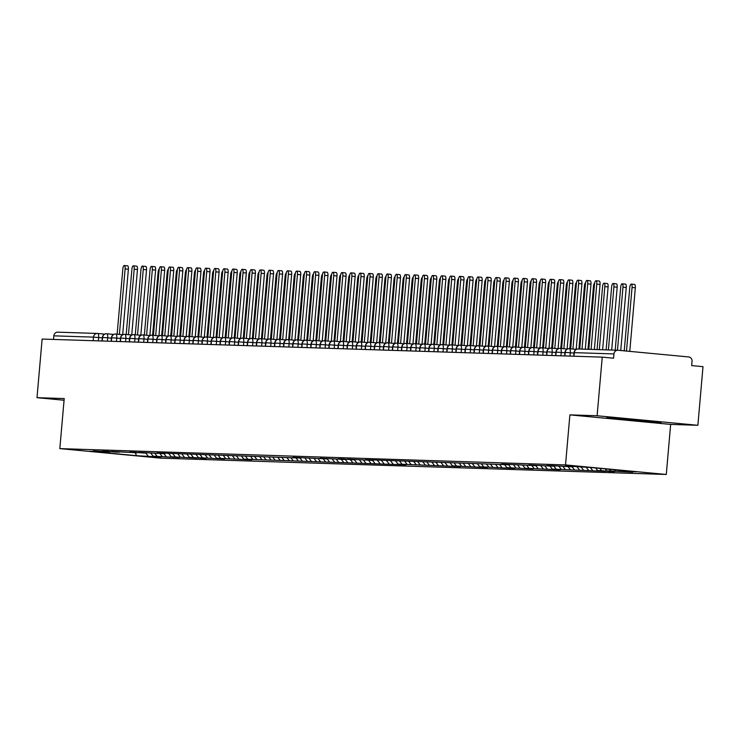 <?xml version="1.0" encoding="UTF-8"?>
<svg xmlns="http://www.w3.org/2000/svg" width="740" height="740" viewBox="0 0 740 740"><rect width="100%" height="100%" fill="white"/><g stroke="black" fill="none" stroke-linecap="round" stroke-linejoin="round"><path stroke-width="1.11" d="M697.876 425.287L597.106 415.76L569.893 414.881L670.662 424.409L697.876 425.287L703 366.67L691.669 365.597L692.039 361.314A4.033 3.792 91.8 0 0 688.616 356.939L618.076 350.27A4.033 3.792 91.8 0 0 613.95 353.924L613.571 358.206L602.24 357.133L42.125 339.059L37 397.676L64.066 400.238M670.662 424.409L666.278 474.47L160.599 458.143L59.829 448.616L565.517 464.933L666.278 474.47M624.856 471.454L636.382 471.824L589.521 467.393L570.198 466.283L565.12 466.117L572.927 466.857L552.049 465.691L546.971 465.534L554.787 466.274L528.832 464.942L536.639 465.682L501.618 464.063L509.435 464.803L370.638 459.836L365.56 459.679L373.367 460.419L347.421 459.087L355.228 459.827L351.241 459.697L343.434 458.957L338.346 458.8L346.163 459.54L320.207 458.208L328.014 458.948L292.994 457.329L300.81 458.069L162.023 453.102L156.935 452.945L164.752 453.685L138.796 452.353L146.603 453.093L142.617 452.963L134.81 452.223L129.731 452.066L137.538 452.806L111.583 451.474L119.399 452.214L115.403 452.085L107.596 451.345L102.518 451.187L110.325 451.927L93.444 450.891L101.251 451.631L89.734 451.261L136.585 455.692L155.918 456.802L160.996 456.969L153.189 456.229L179.136 457.551L171.329 456.811L197.275 458.134L189.468 457.403L193.464 457.524L201.271 458.264L206.349 458.43L198.542 457.69L224.488 459.013L216.681 458.282L220.677 458.402L251.702 459.892L243.895 459.151L405.899 464.868L398.092 464.137L402.088 464.257L460.326 466.625L452.519 465.886L482.462 467.347L487.54 467.504L479.733 466.764L509.666 468.226L514.753 468.383L506.937 467.643L532.893 468.975L525.086 468.235L560.106 469.854L552.29 469.114L605.459 471.315L597.643 470.575L601.639 470.705L609.446 471.445L614.524 471.602L606.717 470.871L610.713 470.992L632.663 472.194L624.856 471.454L624.255 470.677M619.778 471.288L618.899 470.168M615.791 471.158L614.699 469.771M610.713 470.992L609.353 469.271M606.717 470.871L605.154 468.873M601.639 470.705L599.807 468.365M597.643 470.575L595.607 467.967M592.564 470.409L590.252 467.458M588.577 470.279L586.228 467.282M583.499 470.122L581.15 467.125M579.503 469.993L577.117 466.94M574.425 469.826L572.076 466.829M570.438 469.697L568.043 466.644M565.351 469.53L563.01 466.533M561.364 469.401L558.968 466.348M556.286 469.243L553.936 466.246M552.29 469.114L549.903 466.061M547.212 468.947L544.862 465.95M543.225 468.818L540.829 465.765M538.146 468.651L535.797 465.654M534.151 468.522L531.764 465.469M529.072 468.365L526.723 465.368M525.086 468.235L522.69 465.183M519.998 468.069L517.658 465.072M516.011 467.939L513.615 464.887M510.933 467.773L508.584 464.776M506.937 467.643L504.551 464.591M501.859 467.486L499.509 464.489M497.872 467.356L495.476 464.304M492.794 467.19L490.444 464.193M488.798 467.06L486.402 464.008M483.72 466.894L481.37 463.897M479.733 466.764L477.337 463.712M474.645 466.607L472.305 463.61M470.659 466.478L468.263 463.425M465.58 466.311L463.231 463.314M461.584 466.182L459.198 463.129M456.506 466.015L454.157 463.018M452.519 465.886L450.124 462.833M447.441 465.728L445.092 462.731M443.445 465.599L441.049 462.546M438.367 465.432L436.017 462.435M434.38 465.303L431.984 462.25M429.293 465.136L426.952 462.149M425.306 465.016L422.91 461.954M420.228 464.85L417.878 461.853M416.232 464.72L413.845 461.668M411.153 464.554L408.804 461.557M407.167 464.424L404.771 461.371M402.088 464.257L399.739 461.27M398.092 464.137L395.697 461.075M393.014 463.971L390.664 460.974M389.027 463.841L386.632 460.789M383.94 463.675L381.6 460.678M379.953 463.545L377.557 460.493M374.875 463.388L372.525 460.391M370.879 463.259L368.492 460.206M365.8 463.092L363.451 460.095M361.814 462.963L359.418 459.91M356.736 462.796L354.386 459.799M352.74 462.667L350.344 459.614M347.661 462.509L345.312 459.512M343.675 462.38L341.279 459.327M338.587 462.213L336.247 459.216M334.6 462.084L332.204 459.031M329.522 461.917L327.173 458.92M325.526 461.788L323.139 458.735M320.448 461.631L318.098 458.634M316.461 461.501L314.065 458.449M311.383 461.335L309.033 458.338M307.387 461.205L304.991 458.153M302.308 461.039L299.959 458.042M298.322 460.909L295.926 457.857M293.234 460.752L290.894 457.755M289.248 460.622L286.852 457.57M284.169 460.456L281.82 457.459M280.173 460.326L277.787 457.274M275.095 460.16L272.746 457.163M271.108 460.03L268.713 456.978M266.03 459.873L263.68 456.876M262.034 459.743L259.638 456.691M256.956 459.577L254.606 456.58M252.96 459.447L250.573 456.395M247.882 459.281L245.532 456.284M243.895 459.151L241.499 456.099M238.817 458.994L236.467 455.997M234.821 458.865L232.434 455.812M229.742 458.698L227.393 455.701M225.756 458.569L223.36 455.516M220.677 458.402L218.328 455.414M216.681 458.282L214.286 455.22M211.603 458.115L209.254 455.118M207.607 457.986L205.221 454.934M202.529 457.82L200.179 454.822M198.542 457.69L196.146 454.638M193.464 457.524L191.114 454.536M189.468 457.403L187.081 454.342M184.389 457.237L182.04 454.24M180.403 457.107L178.007 454.055M175.325 456.941L172.975 453.944M171.329 456.811L168.933 453.759M166.25 456.654L163.901 453.657M162.254 456.525L159.868 453.472M157.176 456.358L154.827 453.361M153.189 456.229L150.794 453.176M93.184 340.705L93.499 337.125L53.835 335.84L53.53 339.42M53.835 335.84A4.033 3.792 -88.2 0 1 57.97 332.186L97.19 333.453M148.111 456.062L145.762 453.065M136.585 455.692L135.17 452.723M597.106 415.76L602.24 357.133M59.829 448.616L64.214 398.555L37 397.676M569.893 414.881L565.517 464.933M611.804 418.526L661.079 422.66L628.769 419.071L606.689 417.508L611.804 418.526L606.689 417.508L628.769 419.071L661.079 422.66L611.804 418.526M113.747 334.425L106.745 333.759A4.033 3.792 91.8 0 0 102.62 337.421L102.305 341.001M122.812 334.721L115.819 334.055A4.033 3.792 91.8 0 0 111.684 337.708L111.37 341.288M131.887 335.007L124.884 334.351A4.033 3.792 91.8 0 0 120.759 338.004L120.444 341.584M140.961 335.303L133.958 334.637A4.033 3.792 91.8 0 0 129.824 338.3L129.519 341.88M150.026 335.59L143.033 334.933A4.033 3.792 91.8 0 0 138.898 338.587L138.583 342.167M159.1 335.886L152.098 335.229A4.033 3.792 91.8 0 0 147.972 338.883L147.658 342.463M168.165 336.182L161.172 335.516A4.033 3.792 91.8 0 0 157.037 339.179L156.723 342.75M177.239 336.469L170.237 335.812A4.033 3.792 91.8 0 0 166.112 339.466L165.797 343.046M186.314 336.765L179.311 336.099A4.033 3.792 91.8 0 0 175.186 339.762L174.871 343.341M195.379 337.061L188.386 336.395A4.033 3.792 91.8 0 0 184.251 340.058L183.936 343.628M204.453 337.348L197.451 336.691A4.033 3.792 91.8 0 0 193.325 340.345L193.011 343.924M213.518 337.644L206.525 336.978A4.033 3.792 91.8 0 0 202.39 340.641L202.076 344.22M222.592 337.94L215.59 337.274A4.033 3.792 91.8 0 0 211.464 340.937L211.15 344.507M231.666 338.226L224.664 337.57A4.033 3.792 91.8 0 0 220.538 341.223L220.224 344.803M240.731 338.522L233.738 337.856A4.033 3.792 91.8 0 0 229.603 341.519L229.289 345.099M249.806 338.818L242.803 338.152A4.033 3.792 91.8 0 0 238.678 341.806L238.363 345.386M258.871 339.105L251.878 338.448A4.033 3.792 91.8 0 0 247.743 342.102L247.428 345.682M267.945 339.401L260.943 338.735A4.033 3.792 91.8 0 0 256.817 342.398L256.502 345.978M277.019 339.697L270.017 339.031A4.033 3.792 91.8 0 0 265.891 342.685L265.577 346.264M286.084 339.984L279.091 339.327A4.033 3.792 91.8 0 0 274.956 342.981L274.642 346.561M295.158 340.28L288.156 339.614A4.033 3.792 91.8 0 0 284.031 343.277L283.716 346.857M304.223 340.576L297.23 339.91A4.033 3.792 91.8 0 0 293.096 343.564L292.79 347.143M313.298 340.863L306.295 340.206A4.033 3.792 91.8 0 0 302.17 343.86L301.855 347.439M322.372 341.159L315.37 340.493A4.033 3.792 91.8 0 0 311.244 344.156L310.93 347.735M331.437 341.454L324.444 340.789A4.033 3.792 91.8 0 0 320.309 344.442L319.995 348.022M340.511 341.741L333.509 341.085A4.033 3.792 91.8 0 0 329.383 344.738L329.069 348.318M349.576 342.037L342.583 341.371A4.033 3.792 91.8 0 0 338.448 345.034L338.143 348.614M358.65 342.324L351.648 341.667A4.033 3.792 91.8 0 0 347.522 345.321L347.208 348.901M367.725 342.62L360.722 341.963A4.033 3.792 91.8 0 0 356.597 345.617L356.282 349.197M376.789 342.916L369.796 342.25A4.033 3.792 91.8 0 0 365.662 345.913L365.347 349.483M385.864 343.203L378.861 342.546A4.033 3.792 91.8 0 0 374.736 346.2L374.421 349.779M394.938 343.499L387.936 342.833A4.033 3.792 91.8 0 0 383.801 346.496L383.496 350.075M404.003 343.795L397.001 343.129A4.033 3.792 91.8 0 0 392.875 346.792L392.561 350.362M413.077 344.082L406.075 343.425A4.033 3.792 91.8 0 0 401.95 347.079L401.635 350.658M422.142 344.378L415.149 343.712A4.033 3.792 91.8 0 0 411.014 347.375L410.7 350.954M431.217 344.674L424.214 344.007A4.033 3.792 91.8 0 0 420.089 347.671L419.774 351.241M440.291 344.96L433.289 344.304A4.033 3.792 91.8 0 0 429.154 347.957L428.849 351.537M449.356 345.256L442.354 344.59A4.033 3.792 91.8 0 0 438.228 348.253L437.914 351.833M458.43 345.552L451.428 344.886A4.033 3.792 91.8 0 0 447.302 348.549L446.988 352.12M467.495 345.839L460.502 345.182A4.033 3.792 91.8 0 0 456.367 348.836L456.053 352.416M476.569 346.135L469.567 345.469A4.033 3.792 91.8 0 0 465.442 349.132L465.127 352.712M485.644 346.431L478.641 345.765A4.033 3.792 91.8 0 0 474.507 349.419L474.201 352.999M494.709 346.718L487.716 346.061A4.033 3.792 91.8 0 0 483.581 349.715L483.266 353.295M503.783 347.014L496.78 346.348A4.033 3.792 91.8 0 0 492.655 350.011L492.341 353.591M512.848 347.31L505.855 346.644A4.033 3.792 91.8 0 0 501.72 350.298L501.405 353.877M521.922 347.596L514.92 346.94A4.033 3.792 91.8 0 0 510.794 350.594L510.48 354.173M530.996 347.893L523.994 347.226A4.033 3.792 91.8 0 0 519.859 350.889L519.554 354.469M540.061 348.189L533.068 347.522A4.033 3.792 91.8 0 0 528.934 351.176L528.619 354.756M549.135 348.475L542.133 347.818A4.033 3.792 91.8 0 0 538.008 351.472L537.693 355.052M558.201 348.771L551.207 348.105A4.033 3.792 91.8 0 0 547.073 351.768L546.758 355.348M567.275 349.058L560.273 348.401A4.033 3.792 91.8 0 0 556.147 352.055L555.832 355.635M576.349 349.354L569.347 348.697A4.033 3.792 91.8 0 0 565.212 352.351L564.907 355.931M124.302 265.531L127.576 265.836A3.358 1.129 95.4 0 1 128.39 269.221L125.115 268.907A3.358 1.129 -84.6 0 0 124.302 265.531A3.358 1.129 -84.6 0 0 122.849 268.842L117.133 334.175M128.39 269.221L122.664 334.702M125.115 268.907L119.39 334.387M159.285 268.944A3.358 1.129 -84.6 0 0 158.11 272.172L152.597 335.276M133.367 265.827L136.641 266.132A3.358 1.129 95.4 0 1 137.464 269.517L134.19 269.203A3.358 1.129 -84.6 0 0 133.367 265.827A3.358 1.129 -84.6 0 0 131.914 269.129L126.198 334.471M137.464 269.517L131.729 334.998M134.19 269.203L128.455 334.684M142.441 266.113L145.715 266.428A3.358 1.129 95.4 0 1 146.529 269.804L143.255 269.499A3.358 1.129 -84.6 0 0 142.441 266.113A3.358 1.129 -84.6 0 0 140.988 269.425L135.272 334.767M146.529 269.804L140.804 335.285M143.255 269.499L137.529 334.98M151.506 266.409L154.78 266.714A3.358 1.129 95.4 0 1 155.603 270.1L152.329 269.786A3.358 1.129 -84.6 0 0 151.506 266.409A3.358 1.129 -84.6 0 0 150.063 269.721L144.346 335.054M155.603 270.1L149.869 335.581M152.329 269.786L146.594 335.266M160.58 266.705L163.855 267.011A3.358 1.129 95.4 0 1 164.669 270.396L161.394 270.082A3.358 1.129 -84.6 0 0 160.58 266.705A3.358 1.129 -84.6 0 0 159.128 270.007L153.411 335.35M164.669 270.396L158.943 335.877M161.394 270.082L155.668 335.562M168.35 269.231A3.358 1.129 -84.6 0 0 167.185 272.468L161.662 335.562M177.424 269.526A3.358 1.129 -84.6 0 0 176.259 272.764L170.737 335.858M186.499 269.822A3.358 1.129 -84.6 0 0 185.324 273.051L179.802 336.154M195.564 270.109A3.358 1.129 -84.6 0 0 194.398 273.347L188.876 336.441M617.512 418.535L651.274 421.596L617.512 418.535M169.654 266.992L172.929 267.307A3.358 1.129 95.4 0 1 173.743 270.683L170.468 270.377A3.358 1.129 -84.6 0 0 169.654 266.992A3.358 1.129 -84.6 0 0 168.202 270.304L162.486 335.646M173.743 270.683L168.017 336.164M170.468 270.377L164.743 335.858M204.638 270.405A3.358 1.129 -84.6 0 0 203.463 273.643L197.95 336.737M178.719 267.288L181.994 267.593A3.358 1.129 95.4 0 1 182.817 270.979L179.542 270.664A3.358 1.129 -84.6 0 0 178.719 267.288A3.358 1.129 -84.6 0 0 177.267 270.59L171.551 335.932M182.817 270.979L177.082 336.46M179.542 270.664L173.808 336.145M187.794 267.584L191.068 267.889A3.358 1.129 95.4 0 1 191.882 271.275L188.608 270.96A3.358 1.129 -84.6 0 0 187.794 267.584A3.358 1.129 -84.6 0 0 186.341 270.886L180.625 336.228M191.882 271.275L186.156 336.746M188.608 270.96L182.882 336.441M196.858 267.871L200.133 268.185A3.358 1.129 95.4 0 1 200.956 271.562L197.682 271.256A3.358 1.129 -84.6 0 0 196.858 267.871A3.358 1.129 -84.6 0 0 195.416 271.182L189.699 336.524M200.956 271.562L195.221 337.042M197.682 271.256L191.947 336.737M205.933 268.167L209.207 268.472A3.358 1.129 95.4 0 1 210.021 271.858L206.747 271.543A3.358 1.129 -84.6 0 0 205.933 268.167A3.358 1.129 -84.6 0 0 204.481 271.469L198.764 336.811M210.021 271.858L204.296 337.338M206.747 271.543L201.021 337.024M213.703 270.692A3.358 1.129 -84.6 0 0 212.537 273.93L207.015 337.024M222.777 270.988A3.358 1.129 -84.6 0 0 221.612 274.226L216.089 337.32M231.851 271.284A3.358 1.129 -84.6 0 0 230.677 274.522L225.154 337.616M240.916 271.571A3.358 1.129 -84.6 0 0 239.751 274.808L234.228 337.903M215.007 268.454L218.281 268.768A3.358 1.129 95.4 0 1 219.096 272.154L215.821 271.839A3.358 1.129 -84.6 0 0 215.007 268.454A3.358 1.129 -84.6 0 0 213.555 271.765L207.838 337.107M219.096 272.154L213.37 337.625M215.821 271.839L210.095 337.32M224.072 268.75L227.347 269.064A3.358 1.129 95.4 0 1 228.17 272.44L224.895 272.135A3.358 1.129 -84.6 0 0 224.072 268.75A3.358 1.129 -84.6 0 0 222.62 272.061L216.903 337.403M228.17 272.44L222.435 337.921M224.895 272.135L219.16 337.616M233.146 269.046L236.421 269.351A3.358 1.129 95.4 0 1 237.235 272.736L233.96 272.422A3.358 1.129 -84.6 0 0 233.146 269.046A3.358 1.129 -84.6 0 0 231.694 272.348L225.978 337.69M237.235 272.736L231.509 338.217M233.96 272.422L228.235 337.903M242.211 269.332L245.486 269.647A3.358 1.129 95.4 0 1 246.309 273.023L243.035 272.718A3.358 1.129 -84.6 0 0 242.211 269.332A3.358 1.129 -84.6 0 0 240.768 272.644L235.052 337.986M246.309 273.023L240.574 338.504M243.035 272.718L237.3 338.199M251.286 269.628L254.56 269.943A3.358 1.129 95.4 0 1 255.374 273.319L252.1 273.014A3.358 1.129 -84.6 0 0 251.286 269.628A3.358 1.129 -84.6 0 0 249.833 272.94L244.117 338.272M255.374 273.319L249.648 338.8M252.1 273.014L246.374 338.495M249.99 271.867A3.358 1.129 -84.6 0 0 248.816 275.104L243.303 338.199M259.055 272.163A3.358 1.129 -84.6 0 0 257.89 275.391L252.368 338.495M268.13 272.45A3.358 1.129 -84.6 0 0 266.964 275.687L261.442 338.781M277.204 272.746A3.358 1.129 -84.6 0 0 276.029 275.983L270.507 339.077M286.269 273.042A3.358 1.129 -84.6 0 0 285.104 276.27L279.581 339.373M260.36 269.924L263.634 270.229A3.358 1.129 95.4 0 1 264.448 273.615L261.174 273.3A3.358 1.129 -84.6 0 0 260.36 269.924A3.358 1.129 -84.6 0 0 258.907 273.226L253.191 338.568M264.448 273.615L258.723 339.096M261.174 273.3L255.448 338.781M295.343 273.328A3.358 1.129 -84.6 0 0 294.168 276.566L288.656 339.66M269.425 270.211L272.699 270.526A3.358 1.129 95.4 0 1 273.522 273.902L270.248 273.596A3.358 1.129 -84.6 0 0 269.425 270.211A3.358 1.129 -84.6 0 0 267.973 273.522L262.256 338.865M273.522 273.902L267.788 339.382M270.248 273.596L264.513 339.077M304.408 273.624A3.358 1.129 -84.6 0 0 303.243 276.862L297.721 339.956M278.499 270.507L281.774 270.822A3.358 1.129 95.4 0 1 282.588 274.198L279.313 273.893A3.358 1.129 -84.6 0 0 278.499 270.507A3.358 1.129 -84.6 0 0 277.047 273.818L271.33 339.151M282.588 274.198L276.862 339.679M279.313 273.893L273.587 339.373M313.483 273.92A3.358 1.129 -84.6 0 0 312.317 277.149L306.795 340.252M287.564 270.803L290.839 271.108A3.358 1.129 95.4 0 1 291.662 274.494L288.387 274.179A3.358 1.129 -84.6 0 0 287.564 270.803A3.358 1.129 -84.6 0 0 286.121 274.105L280.404 339.447M291.662 274.494L285.927 339.975M288.387 274.179L282.652 339.66M322.557 274.207A3.358 1.129 -84.6 0 0 321.382 277.445L315.86 340.539M296.638 271.09L299.913 271.404A3.358 1.129 95.4 0 1 300.727 274.781L297.452 274.475A3.358 1.129 -84.6 0 0 296.638 271.09A3.358 1.129 -84.6 0 0 295.186 274.401L289.47 339.743M300.727 274.781L295.001 340.261M297.452 274.475L291.726 339.956M331.622 274.503A3.358 1.129 -84.6 0 0 330.456 277.74L324.934 340.835M305.713 271.386L308.987 271.7A3.358 1.129 95.4 0 1 309.801 275.077L306.526 274.771A3.358 1.129 -84.6 0 0 305.713 271.386A3.358 1.129 -84.6 0 0 304.26 274.697L298.544 340.03M309.801 275.077L304.075 340.557M306.526 274.771L300.801 340.243M340.696 274.799A3.358 1.129 -84.6 0 0 339.521 278.027L334.008 341.131M314.778 271.682L318.052 271.987A3.358 1.129 95.4 0 1 318.875 275.373L315.601 275.058A3.358 1.129 -84.6 0 0 314.778 271.682A3.358 1.129 -84.6 0 0 313.325 274.984L307.609 340.326M318.875 275.373L313.14 340.853M315.601 275.058L309.866 340.539M349.761 275.086A3.358 1.129 -84.6 0 0 348.596 278.323L343.073 341.418M323.852 271.969L327.126 272.283A3.358 1.129 95.4 0 1 327.94 275.659L324.666 275.354A3.358 1.129 -84.6 0 0 323.852 271.969A3.358 1.129 -84.6 0 0 322.4 275.28L316.683 340.622M327.94 275.659L322.214 341.14M324.666 275.354L318.94 340.835M358.835 275.382A3.358 1.129 -84.6 0 0 357.67 278.619L352.147 341.714M332.917 272.264L336.191 272.57A3.358 1.129 95.4 0 1 337.014 275.955L333.74 275.65A3.358 1.129 -84.6 0 0 332.917 272.264A3.358 1.129 -84.6 0 0 331.474 275.576L325.757 340.909M337.014 275.955L331.279 341.436M333.74 275.65L328.005 341.121M367.91 275.678A3.358 1.129 -84.6 0 0 366.735 278.906L361.213 342.01M341.991 272.561L345.266 272.866A3.358 1.129 95.4 0 1 346.079 276.251L342.805 275.937A3.358 1.129 -84.6 0 0 341.991 272.561A3.358 1.129 -84.6 0 0 340.539 275.863L334.822 341.205M346.079 276.251L340.354 341.732M342.805 275.937L337.079 341.418M376.975 275.964A3.358 1.129 -84.6 0 0 375.809 279.202L370.287 342.296M351.065 272.847L354.34 273.162A3.358 1.129 95.4 0 1 355.154 276.538L351.879 276.233A3.358 1.129 -84.6 0 0 351.065 272.847A3.358 1.129 -84.6 0 0 349.613 276.159L343.897 341.501M355.154 276.538L349.428 342.019M351.879 276.233L346.154 341.714M386.049 276.261A3.358 1.129 -84.6 0 0 384.874 279.498L379.361 342.592M360.13 273.143L363.405 273.449A3.358 1.129 95.4 0 1 364.228 276.834L360.954 276.519A3.358 1.129 -84.6 0 0 360.13 273.143A3.358 1.129 -84.6 0 0 358.678 276.455L352.962 341.788M364.228 276.834L358.493 342.315M360.954 276.519L355.219 342M395.114 276.557A3.358 1.129 -84.6 0 0 393.948 279.785L388.426 342.888M369.204 273.439L372.479 273.745A3.358 1.129 95.4 0 1 373.293 277.13L370.019 276.815A3.358 1.129 -84.6 0 0 369.204 273.439A3.358 1.129 -84.6 0 0 367.752 276.742L362.036 342.084M373.293 277.13L367.567 342.611M370.019 276.815L364.293 342.296M404.188 276.843A3.358 1.129 -84.6 0 0 403.023 280.081L397.5 343.175M378.269 273.726L381.544 274.041A3.358 1.129 95.4 0 1 382.367 277.417L379.093 277.111A3.358 1.129 -84.6 0 0 378.269 273.726A3.358 1.129 -84.6 0 0 376.827 277.038L371.11 342.38M382.367 277.417L376.642 342.897M379.093 277.111L373.358 342.592M413.262 277.139A3.358 1.129 -84.6 0 0 412.088 280.377L406.575 343.471M387.344 274.022L390.618 274.327A3.358 1.129 95.4 0 1 391.432 277.713L388.158 277.398A3.358 1.129 -84.6 0 0 387.344 274.022A3.358 1.129 -84.6 0 0 385.892 277.334L380.175 342.666M391.432 277.713L385.707 343.193M388.158 277.398L382.432 342.879M422.327 277.426A3.358 1.129 -84.6 0 0 421.162 280.664L415.639 343.767M396.418 274.318L399.693 274.623A3.358 1.129 95.4 0 1 400.507 278.009L397.232 277.694A3.358 1.129 -84.6 0 0 396.418 274.318A3.358 1.129 -84.6 0 0 394.966 277.62L389.249 342.962M400.507 278.009L394.781 343.48M397.232 277.694L391.506 343.175M431.401 277.722A3.358 1.129 -84.6 0 0 430.227 280.96L424.714 344.054M405.483 274.605L408.757 274.919A3.358 1.129 95.4 0 1 409.581 278.296L406.306 277.99A3.358 1.129 -84.6 0 0 405.483 274.605A3.358 1.129 -84.6 0 0 404.031 277.916L398.314 343.258M409.581 278.296L403.846 343.776M406.306 277.99L400.571 343.471M440.467 278.018A3.358 1.129 -84.6 0 0 439.301 281.256L433.779 344.35M414.557 274.901L417.832 275.206A3.358 1.129 95.4 0 1 418.646 278.591L415.371 278.277A3.358 1.129 -84.6 0 0 414.557 274.901A3.358 1.129 -84.6 0 0 413.105 278.203L407.389 343.545M418.646 278.591L412.92 344.072M415.371 278.277L409.646 343.758M449.541 278.305A3.358 1.129 -84.6 0 0 448.375 281.542L442.853 344.637M423.622 275.188L426.897 275.502A3.358 1.129 95.4 0 1 427.72 278.887L424.446 278.573A3.358 1.129 -84.6 0 0 423.622 275.188A3.358 1.129 -84.6 0 0 422.179 278.499L416.463 343.841M427.72 278.887L421.994 344.359M424.446 278.573L418.711 344.054M458.615 278.601A3.358 1.129 -84.6 0 0 457.44 281.838L451.927 344.933M432.697 275.483L435.971 275.798A3.358 1.129 95.4 0 1 436.785 279.174L433.511 278.869A3.358 1.129 -84.6 0 0 432.697 275.483A3.358 1.129 -84.6 0 0 431.244 278.795L425.528 344.137M436.785 279.174L431.059 344.655M433.511 278.869L427.785 344.35M467.68 278.897A3.358 1.129 -84.6 0 0 466.514 282.125L460.992 345.229M441.771 275.779L445.045 276.085A3.358 1.129 95.4 0 1 445.859 279.47L442.585 279.156A3.358 1.129 -84.6 0 0 441.771 275.779A3.358 1.129 -84.6 0 0 440.319 279.082L434.602 344.424M445.859 279.47L440.134 344.951M442.585 279.156L436.859 344.637M476.754 279.183A3.358 1.129 -84.6 0 0 475.589 282.421L470.067 345.515M450.836 276.066L454.11 276.381A3.358 1.129 95.4 0 1 454.934 279.757L451.659 279.452A3.358 1.129 -84.6 0 0 450.836 276.066A3.358 1.129 -84.6 0 0 449.384 279.378L443.667 344.72M454.934 279.757L449.199 345.238M451.659 279.452L445.924 344.933M485.819 279.479A3.358 1.129 -84.6 0 0 484.654 282.717L479.132 345.811M459.91 276.362L463.185 276.677A3.358 1.129 95.4 0 1 463.999 280.053L460.724 279.748A3.358 1.129 -84.6 0 0 459.91 276.362A3.358 1.129 -84.6 0 0 458.458 279.674L452.741 345.016M463.999 280.053L458.273 345.534M460.724 279.748L454.998 345.229M494.894 279.776A3.358 1.129 -84.6 0 0 493.728 283.004L488.206 346.107M468.975 276.658L472.259 276.964A3.358 1.129 95.4 0 1 473.073 280.349L469.798 280.035A3.358 1.129 -84.6 0 0 468.975 276.658A3.358 1.129 -84.6 0 0 467.532 279.961L461.815 345.303M473.073 280.349L467.347 345.83M469.798 280.035L464.072 345.515M503.968 280.062A3.358 1.129 -84.6 0 0 502.793 283.3L497.28 346.394M478.049 276.945L481.324 277.26A3.358 1.129 95.4 0 1 482.138 280.636L478.863 280.331A3.358 1.129 -84.6 0 0 478.049 276.945A3.358 1.129 -84.6 0 0 476.597 280.257L470.881 345.599M482.138 280.636L476.412 346.117M478.863 280.331L473.138 345.811M513.033 280.358A3.358 1.129 -84.6 0 0 511.867 283.596L506.345 346.69M487.124 277.241L490.398 277.555A3.358 1.129 95.4 0 1 491.212 280.932L487.938 280.627A3.358 1.129 -84.6 0 0 487.124 277.241A3.358 1.129 -84.6 0 0 485.671 280.553L479.955 345.885M491.212 280.932L485.486 346.413M487.938 280.627L482.212 346.107M522.107 280.654A3.358 1.129 -84.6 0 0 520.942 283.882L515.419 346.986M496.188 277.537L499.463 277.842A3.358 1.129 95.4 0 1 500.286 281.228L497.012 280.913A3.358 1.129 -84.6 0 0 496.188 277.537A3.358 1.129 -84.6 0 0 494.746 280.839L489.029 346.181M500.286 281.228L494.551 346.709M497.012 280.913L491.277 346.394M531.181 280.941A3.358 1.129 -84.6 0 0 530.007 284.179L524.484 347.273M505.263 277.824L508.537 278.138A3.358 1.129 95.4 0 1 509.351 281.514L506.077 281.209A3.358 1.129 -84.6 0 0 505.263 277.824A3.358 1.129 -84.6 0 0 503.81 281.135L498.094 346.477M509.351 281.514L503.626 346.995M506.077 281.209L500.351 346.69M540.246 281.237A3.358 1.129 -84.6 0 0 539.081 284.475L533.559 347.569M514.328 278.12L517.612 278.434A3.358 1.129 95.4 0 1 518.426 281.811L515.151 281.505A3.358 1.129 -84.6 0 0 514.328 278.12A3.358 1.129 -84.6 0 0 512.885 281.431L507.168 346.764M518.426 281.811L512.7 347.291M515.151 281.505L509.425 346.977M549.321 281.533A3.358 1.129 -84.6 0 0 548.146 284.761L542.633 347.865M523.402 278.416L526.677 278.721A3.358 1.129 95.4 0 1 527.49 282.107L524.216 281.792A3.358 1.129 -84.6 0 0 523.402 278.416A3.358 1.129 -84.6 0 0 521.95 281.718L516.233 347.06M527.49 282.107L521.765 347.587M524.216 281.792L518.49 347.273M558.385 281.82A3.358 1.129 -84.6 0 0 557.22 285.057L551.698 348.151M532.476 278.703L535.751 279.017A3.358 1.129 95.4 0 1 536.565 282.393L533.29 282.088A3.358 1.129 -84.6 0 0 532.476 278.703A3.358 1.129 -84.6 0 0 531.024 282.014L525.308 347.356M536.565 282.393L530.839 347.874M533.29 282.088L527.565 347.569M567.46 282.116A3.358 1.129 -84.6 0 0 566.294 285.353L560.772 348.447M541.541 278.999L544.816 279.304A3.358 1.129 95.4 0 1 545.639 282.689L542.365 282.384A3.358 1.129 -84.6 0 0 541.541 278.999A3.358 1.129 -84.6 0 0 540.098 282.31L534.382 347.643M545.639 282.689L539.904 348.17M542.365 282.384L536.63 347.856M576.534 282.412A3.358 1.129 -84.6 0 0 575.359 285.64L569.837 348.743M550.615 279.295L553.89 279.6A3.358 1.129 95.4 0 1 554.704 282.985L551.429 282.671A3.358 1.129 -84.6 0 0 550.615 279.295A3.358 1.129 -84.6 0 0 549.163 282.597L543.447 347.939M554.704 282.985L548.978 348.466M551.429 282.671L545.704 348.151M585.599 282.699A3.358 1.129 -84.6 0 0 584.434 285.936L578.911 348.993M559.69 279.581L562.964 279.896A3.358 1.129 95.4 0 1 563.778 283.272L560.504 282.967A3.358 1.129 -84.6 0 0 559.69 279.581A3.358 1.129 -84.6 0 0 558.238 282.893L552.521 348.235M563.778 283.272L558.053 348.753M560.504 282.967L554.778 348.447M594.673 282.995A3.358 1.129 -84.6 0 0 593.499 286.232L587.986 349.289M568.755 279.877L572.029 280.183A3.358 1.129 95.4 0 1 572.852 283.568L569.569 283.254A3.358 1.129 -84.6 0 0 568.755 279.877A3.358 1.129 -84.6 0 0 567.303 283.189L561.586 348.522M572.852 283.568L567.118 349.049M569.569 283.254L563.843 348.734M604.025 283.216L607.299 283.522A3.358 1.129 95.4 0 1 608.114 286.907L604.839 286.593A3.358 1.129 -84.6 0 0 604.025 283.216A3.358 1.129 -84.6 0 0 602.573 286.519L597.06 349.585M599.326 349.65L604.839 286.593M602.619 349.761L608.114 286.907M577.829 280.173L581.104 280.479A3.358 1.129 95.4 0 1 581.918 283.864L578.643 283.55A3.358 1.129 -84.6 0 0 577.829 280.173A3.358 1.129 -84.6 0 0 576.377 283.476L570.66 348.818M581.918 283.864L576.192 349.345M578.643 283.55L572.917 349.03M613.09 283.503L616.365 283.818A3.358 1.129 95.4 0 1 617.188 287.194L613.913 286.889A3.358 1.129 -84.6 0 0 613.09 283.503A3.358 1.129 -84.6 0 0 611.647 286.815L606.125 349.872M608.391 349.946L613.913 286.889M611.684 350.057L617.188 287.194M586.894 280.46L590.168 280.775A3.358 1.129 95.4 0 1 590.992 284.151L587.717 283.846A3.358 1.129 -84.6 0 0 586.894 280.46A3.358 1.129 -84.6 0 0 585.451 283.772L579.735 349.021M590.992 284.151L585.294 349.197M587.717 283.846L582.01 349.095M622.164 283.799L625.439 284.104A3.358 1.129 95.4 0 1 626.253 287.49L622.978 287.175A3.358 1.129 -84.6 0 0 622.164 283.799A3.358 1.129 -84.6 0 0 620.712 287.111L615.199 350.168M617.465 350.242L622.978 287.175M620.74 350.519L626.253 287.49M595.968 280.756L599.243 281.061A3.358 1.129 95.4 0 1 600.057 284.447L596.782 284.132A3.358 1.129 -84.6 0 0 595.968 280.756A3.358 1.129 -84.6 0 0 594.516 284.068L588.809 349.317M600.057 284.447L594.368 349.493M596.782 284.132L591.075 349.391M631.239 284.095L634.513 284.401A3.358 1.129 95.4 0 1 635.327 287.786L632.053 287.471A3.358 1.129 -84.6 0 0 631.239 284.095A3.358 1.129 -84.6 0 0 629.786 287.397L624.236 350.853M626.484 351.065L632.053 287.471M629.768 351.371L635.327 287.786M102.342 337.875L93.499 337.125A4.033 3.792 -88.2 0 1 97.634 333.463A4.033 1.36 95.4 0 1 97.662 333.472L104.673 334.129L97.662 333.472A4.033 1.36 95.4 0 1 98.642 337.523L98.346 340.872M613.95 353.924L574.286 352.647A4.033 3.792 91.8 0 1 578.421 348.984L617.632 350.251M574.286 352.693L573.972 356.218M102.61 337.468L107.707 337.819L107.42 341.159M111.407 338.171L107.707 337.819A4.033 1.36 95.4 0 0 106.745 333.759M120.481 338.457L116.781 338.106L116.485 341.454M129.555 338.754L125.846 338.402L125.56 341.75M138.621 339.04L134.921 338.698L134.625 342.037M147.695 339.336L143.995 338.985L143.699 342.333M156.76 339.632L153.06 339.281L152.773 342.629M165.834 339.919L162.134 339.577L161.838 342.916M174.908 340.215L171.199 339.864L170.912 343.212M183.973 340.511L180.273 340.16L179.977 343.508M193.047 340.798L189.347 340.456L189.052 343.795M202.113 341.094L198.413 340.742L198.126 344.091M211.187 341.39L207.487 341.038L207.191 344.387M220.261 341.677L216.552 341.334L216.265 344.674M229.326 341.973L225.626 341.621L225.33 344.97M238.4 342.269L234.7 341.917L234.404 345.266M247.465 342.555L243.765 342.204L243.479 345.552M256.539 342.851L252.839 342.5L252.543 345.848M265.614 343.147L261.904 342.796L261.618 346.135M274.679 343.434L270.979 343.082L270.683 346.431M283.753 343.73L280.053 343.379L279.757 346.727M292.818 344.026L289.118 343.675L288.831 347.014M301.892 344.313L298.192 343.961L297.896 347.31M310.966 344.609L307.257 344.257L306.971 347.606M320.032 344.905L316.332 344.553L316.036 347.893M329.106 345.192L325.406 344.84L325.11 348.189M338.171 345.488L334.471 345.136L334.184 348.485M347.245 345.784L343.545 345.432L343.249 348.771M356.319 346.07L352.619 345.719L352.323 349.067M365.384 346.366L361.684 346.015L361.388 349.363M374.459 346.653L370.759 346.311L370.463 349.65M383.524 346.949L379.824 346.598L379.537 349.946M392.598 347.245L388.898 346.894L388.602 350.242M401.672 347.532L397.963 347.19L397.676 350.529M410.737 347.828L407.037 347.476L406.741 350.825M419.811 348.124L416.111 347.772L415.815 351.121M428.876 348.411L425.176 348.068L424.889 351.407M437.95 348.707L434.25 348.355L433.954 351.704M447.025 349.003L443.315 348.651L443.029 352M456.09 349.289L452.39 348.947L452.094 352.286M465.164 349.585L461.464 349.234L461.168 352.582M474.238 349.881L470.529 349.53L470.242 352.878M483.303 350.168L479.603 349.817L479.307 353.165M492.377 350.464L488.668 350.113L488.382 353.461M501.443 350.76L497.743 350.409L497.447 353.748M510.517 351.047L506.817 350.695L506.521 354.044M519.591 351.343L515.882 350.991L515.595 354.34M528.656 351.639L524.956 351.287L524.66 354.627M537.73 351.925L534.03 351.574L533.734 354.923M546.795 352.221L543.095 351.87L542.799 355.219M555.87 352.518L552.17 352.166L551.874 355.505M564.944 352.804L561.244 352.453L560.948 355.801M574.009 353.1L570.309 352.749L570.013 356.097M111.684 337.764L116.781 338.115M120.749 338.06L125.846 338.402A4.033 1.36 95.4 0 0 124.884 334.351M115.819 334.055A4.033 1.36 95.4 0 1 116.781 338.106M129.824 338.346L134.921 338.698A4.033 1.36 95.4 0 0 133.958 334.637M138.898 338.643L143.995 338.994M147.963 338.939L153.06 339.281A4.033 1.36 95.4 0 0 152.098 335.229M143.033 334.933A4.033 1.36 95.4 0 1 143.995 338.985M157.037 339.225L162.134 339.577A4.033 1.36 95.4 0 0 161.172 335.516M166.102 339.521L171.199 339.864A4.033 1.36 95.4 0 0 170.237 335.812M175.177 339.817L180.273 340.16A4.033 1.36 95.4 0 0 179.311 336.099M184.251 340.104L189.347 340.456A4.033 1.36 95.4 0 0 188.386 336.395M193.316 340.4L198.413 340.742A4.033 1.36 95.4 0 0 197.451 336.691M202.39 340.696L207.487 341.038A4.033 1.36 95.4 0 0 206.525 336.978M211.455 340.983L216.552 341.334A4.033 1.36 95.4 0 0 215.59 337.274M220.529 341.279L225.626 341.621A4.033 1.36 95.4 0 0 224.664 337.57M229.603 341.575L234.7 341.917A4.033 1.36 95.4 0 0 233.738 337.856M238.668 341.861L243.765 342.213A4.033 1.36 95.4 0 0 242.803 338.152M247.743 342.157L252.839 342.5A4.033 1.36 95.4 0 0 251.878 338.448M256.808 342.454L261.904 342.796A4.033 1.36 95.4 0 0 260.943 338.735M265.882 342.74L270.979 343.092A4.033 1.36 95.4 0 0 270.017 339.031M274.956 343.036L280.053 343.379A4.033 1.36 95.4 0 0 279.091 339.327M284.021 343.332L289.118 343.675A4.033 1.36 95.4 0 0 288.156 339.614M293.096 343.619L298.192 343.971A4.033 1.36 95.4 0 0 297.23 339.91M302.161 343.915L307.257 344.257M311.235 344.202L316.332 344.553A4.033 1.36 95.4 0 0 315.37 340.493M306.295 340.206A4.033 1.36 95.4 0 1 307.267 344.257M320.309 344.498L325.406 344.849A4.033 1.36 95.4 0 0 324.444 340.789M329.374 344.794L334.471 345.136A4.033 1.36 95.4 0 0 333.509 341.085M338.448 345.081L343.545 345.432A4.033 1.36 95.4 0 0 342.583 341.371M347.513 345.377L352.61 345.728A4.033 1.36 95.4 0 0 351.648 341.667M356.588 345.673L361.684 346.015A4.033 1.36 95.4 0 0 360.722 341.963M365.662 345.959L370.759 346.311A4.033 1.36 95.4 0 0 369.796 342.25M374.727 346.255L379.824 346.598A4.033 1.36 95.4 0 0 378.861 342.546M383.801 346.551L388.898 346.894A4.033 1.36 95.4 0 0 387.936 342.833M392.866 346.838L397.963 347.19A4.033 1.36 95.4 0 0 397.001 343.129M401.94 347.134L407.037 347.476A4.033 1.36 95.4 0 0 406.075 343.425M411.014 347.43L416.111 347.772A4.033 1.36 95.4 0 0 415.149 343.712M420.079 347.717L425.176 348.068A4.033 1.36 95.4 0 0 424.214 344.007M429.154 348.013L434.25 348.355A4.033 1.36 95.4 0 0 433.289 344.304M438.228 348.309L443.315 348.651A4.033 1.36 95.4 0 0 442.354 344.59M447.293 348.596L452.39 348.947A4.033 1.36 95.4 0 0 451.428 344.886M456.367 348.892L461.464 349.234A4.033 1.36 95.4 0 0 460.502 345.182M465.432 349.188L470.529 349.53A4.033 1.36 95.4 0 0 469.567 345.469M474.507 349.474L479.603 349.826A4.033 1.36 95.4 0 0 478.641 345.765M483.581 349.77L488.668 350.113A4.033 1.36 95.4 0 0 487.716 346.061M492.646 350.066L497.743 350.409A4.033 1.36 95.4 0 0 496.78 346.348M501.72 350.353L506.817 350.704A4.033 1.36 95.4 0 0 505.855 346.644M510.785 350.649L515.882 350.991A4.033 1.36 95.4 0 0 514.92 346.94M519.859 350.936L524.956 351.287A4.033 1.36 95.4 0 0 523.994 347.226M528.934 351.232L534.03 351.583A4.033 1.36 95.4 0 0 533.068 347.522M537.999 351.528L543.095 351.87A4.033 1.36 95.4 0 0 542.133 347.818M547.073 351.815L552.17 352.166A4.033 1.36 95.4 0 0 551.207 348.105M556.138 352.111L561.235 352.462A4.033 1.36 95.4 0 0 560.273 348.401M565.212 352.407L570.309 352.749A4.033 1.36 95.4 0 0 569.347 348.697M57.748 332.177L97.412 333.453A4.033 4.033 0 0 1 97.662 333.472M573.74 356.218L574.046 352.647A4.033 4.033 0 0 1 578.199 348.975L617.854 350.251M106.523 333.749A4.033 4.033 0 0 0 102.379 337.421L102.065 340.992M115.597 334.036A4.033 4.033 0 0 0 111.453 337.718L111.139 341.279M124.662 334.332A4.033 4.033 0 0 0 120.518 338.014L120.204 341.575M133.737 334.628A4.033 4.033 0 0 0 129.593 338.3L129.278 341.871M142.811 334.915A4.033 4.033 0 0 0 138.657 338.596L138.352 342.157M151.876 335.211A4.033 4.033 0 0 0 147.732 338.892L147.417 342.454M160.95 335.507A4.033 4.033 0 0 0 156.806 339.179L156.492 342.75M170.015 335.793A4.033 4.033 0 0 0 165.871 339.475L165.566 343.036M179.089 336.089A4.033 4.033 0 0 0 174.945 339.771L174.631 343.332M188.163 336.386A4.033 4.033 0 0 0 184.01 340.058L183.705 343.628M197.228 336.672A4.033 4.033 0 0 0 193.085 340.354L192.77 343.915M206.303 336.968A4.033 4.033 0 0 0 202.159 340.65L201.844 344.211M215.368 337.264A4.033 4.033 0 0 0 211.224 340.937L210.919 344.507M224.442 337.551A4.033 4.033 0 0 0 220.298 341.233L219.983 344.794M233.516 337.847A4.033 4.033 0 0 0 229.363 341.529L229.058 345.09M242.581 338.143A4.033 4.033 0 0 0 238.437 341.815L238.123 345.386M251.656 338.43A4.033 4.033 0 0 0 247.511 342.111L247.197 345.673M260.721 338.726A4.033 4.033 0 0 0 256.577 342.398L256.271 345.969M269.795 339.012A4.033 4.033 0 0 0 265.651 342.694L265.336 346.255M278.869 339.309A4.033 4.033 0 0 0 274.716 342.99L274.411 346.551M287.934 339.605A4.033 4.033 0 0 0 283.79 343.277L283.476 346.847M297.008 339.891A4.033 4.033 0 0 0 292.864 343.573L292.55 347.134M306.082 340.187A4.033 4.033 0 0 0 301.929 343.869L301.624 347.43M315.147 340.483A4.033 4.033 0 0 0 311.004 344.156L310.689 347.726M324.222 340.77A4.033 4.033 0 0 0 320.068 344.452L319.763 348.013M333.287 341.066A4.033 4.033 0 0 0 329.143 344.748L328.828 348.309M342.361 341.362A4.033 4.033 0 0 0 338.217 345.034L337.903 348.605M351.435 341.649A4.033 4.033 0 0 0 347.282 345.33L346.977 348.892M360.5 341.945A4.033 4.033 0 0 0 356.356 345.626L356.042 349.188M369.575 342.241A4.033 4.033 0 0 0 365.43 345.913L365.116 349.483M378.639 342.528A4.033 4.033 0 0 0 374.496 346.209L374.181 349.77M387.714 342.824A4.033 4.033 0 0 0 383.57 346.505L383.255 350.066M396.788 343.12A4.033 4.033 0 0 0 392.635 346.792L392.329 350.362M405.853 343.406A4.033 4.033 0 0 0 401.709 347.088L401.394 350.649M414.927 343.702A4.033 4.033 0 0 0 410.783 347.384L410.469 350.945M423.992 343.998A4.033 4.033 0 0 0 419.848 347.671L419.534 351.241M433.067 344.285A4.033 4.033 0 0 0 428.923 347.966L428.608 351.528M442.141 344.581A4.033 4.033 0 0 0 437.988 348.262L437.682 351.824M451.206 344.877A4.033 4.033 0 0 0 447.062 348.549L446.747 352.12M460.28 345.164A4.033 4.033 0 0 0 456.136 348.845L455.822 352.407M469.345 345.46A4.033 4.033 0 0 0 465.201 349.132L464.887 352.703M478.419 345.756A4.033 4.033 0 0 0 474.275 349.428L473.961 352.989M487.493 346.043A4.033 4.033 0 0 0 483.34 349.724L483.035 353.285M496.559 346.339A4.033 4.033 0 0 0 492.415 350.011L492.1 353.581M505.633 346.625A4.033 4.033 0 0 0 501.489 350.307L501.174 353.868M514.698 346.921A4.033 4.033 0 0 0 510.554 350.603L510.239 354.164M523.772 347.217A4.033 4.033 0 0 0 519.628 350.889L519.313 354.46M532.846 347.504A4.033 4.033 0 0 0 528.693 351.186L528.388 354.747M541.911 347.8A4.033 4.033 0 0 0 537.767 351.482L537.453 355.043M550.986 348.096A4.033 4.033 0 0 0 546.841 351.768L546.527 355.339M560.051 348.383A4.033 4.033 0 0 0 555.907 352.064L555.592 355.625M569.125 348.679A4.033 4.033 0 0 0 564.981 352.36L564.666 355.921"/></g></svg>
